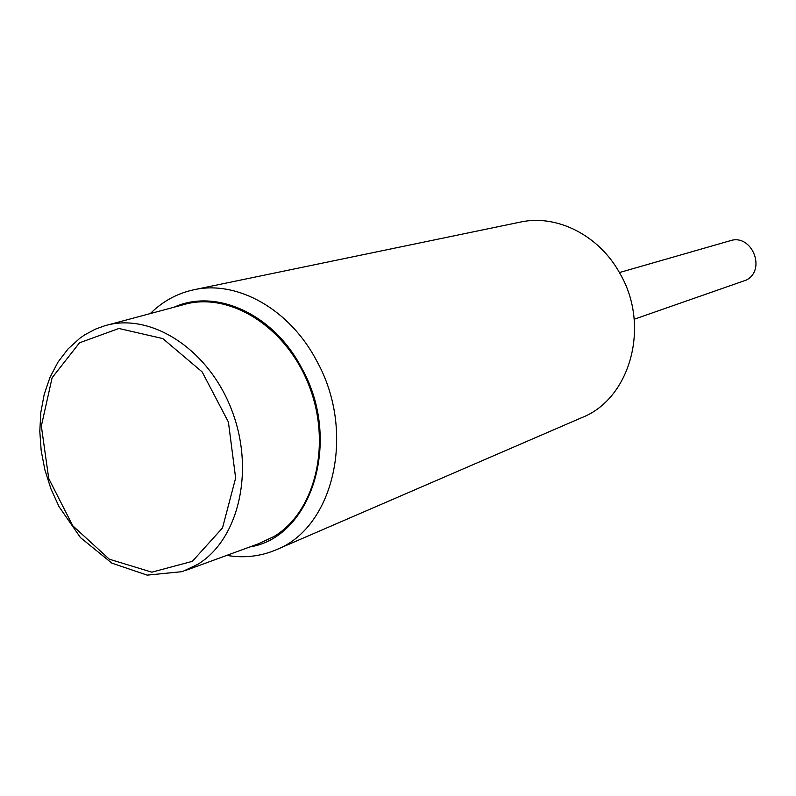 <?xml version="1.0" encoding="UTF-8"?>
<svg xmlns="http://www.w3.org/2000/svg" width="796" height="796" viewBox="0 0 796 796"><rect width="100%" height="100%" fill="white"/><g stroke="black" fill="none" stroke-linecap="round" stroke-linejoin="round"><path stroke-width="1.19" d="M634.183 319.246L746.539 279.983C766.628 269.307 751.563 233.367 730.131 240.75L619.417 272.56M107.818 324.957L183.03 304.808C228.472 290.948 285.744 325.982 308.719 384.836C332.131 443.501 315.415 511.928 273.854 536.584L258.581 543.748L185.458 570.503M226.761 555.389C243.964 558.314 260.411 556.464 276.103 549.817L582.035 417.532C630.332 398.697 650.66 325.803 619.945 273.496C599.099 235.178 556.653 213.985 520.246 222.114L193.876 289.764C177.219 293.346 162.692 301.286 150.295 313.574M276.103 549.817C333.832 527.788 356.369 431.8 316.728 360.966C289.774 309.196 237.228 279.943 193.876 289.764M249.884 546.922C311.843 537.23 342.35 440.357 301.833 368.349C273.884 314.151 216.044 287.953 174.085 307.206M79.51 342.807L52.108 377.762L41.342 426.049L48.735 478.555L72.804 525.818L109.341 559.22L151.847 572.165L192.334 561.349L222.512 527.937L235.636 478.058L228.402 422.009L202.174 371.941L162.802 338.579L118.893 328.479L79.51 342.807M197.567 564.444C239.049 539.559 255.287 469.431 231.298 408.975C207.756 348.31 149.986 311.913 104.584 325.823L95.361 329.166L84.953 334.708L80.048 338.071L68.088 348.887L57.999 362.09L49.999 377.334L44.238 394.229L40.825 412.368L39.8 431.323L41.173 450.655L44.904 469.939L50.884 488.724L58.994 506.594L80.476 537.598L111.838 563.13L147.17 575.13L182.314 571.647L197.567 564.444"/></g></svg>
